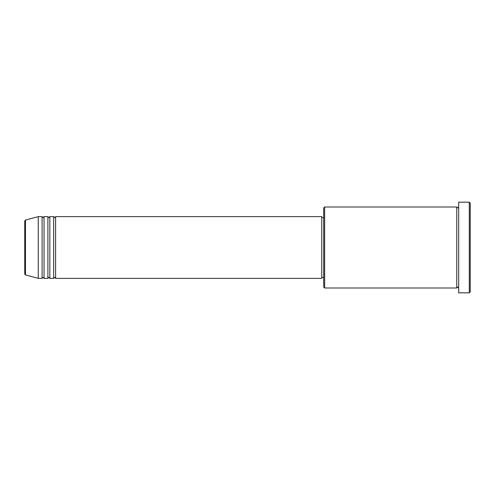 <?xml version="1.0" encoding="UTF-8"?>
<svg xmlns="http://www.w3.org/2000/svg" width="495" height="495" viewBox="0 0 495 495"><rect width="100%" height="100%" fill="white"/><g stroke="black" fill="none" stroke-linecap="round" stroke-linejoin="round"><path stroke-width="0.74" d="M24.75 274.001L24.75 220.999L25.468 220.071L25.468 274.929L24.75 274.001M55.607 216.643L55.607 278.357L321.75 278.357L321.75 216.643L55.607 216.643L54.642 217.608L53.677 216.643L53.677 278.357L49.822 278.357L49.822 216.643L53.677 216.643M47.891 216.643L47.891 278.357L44.036 278.357L44.036 216.643L47.891 216.643L48.856 217.608L49.822 216.643M42.106 216.643L42.106 278.357L38.251 278.357L38.251 216.643L42.106 216.643L43.071 217.608L44.036 216.643M324.646 287.997L323.68 287.038L323.68 207.962L324.646 207.003L324.646 287.997L456.749 287.997L456.749 207.003L457.714 207.962L458.679 207.003M469.285 202.177L470.25 203.142L470.25 291.858L469.285 292.823L469.285 202.177L458.679 202.177L458.679 292.823L469.285 292.823M321.75 277.392L323.68 277.392M25.468 274.929L38.251 278.357M25.468 220.071L38.251 216.643M324.646 207.003L456.749 207.003M321.75 217.608L323.68 217.608M458.679 287.997L457.714 287.038L456.749 287.997M44.036 278.357L43.071 277.392L42.106 278.357M49.822 278.357L48.856 277.392L47.891 278.357M55.607 278.357L54.642 277.392L53.677 278.357"/></g></svg>
